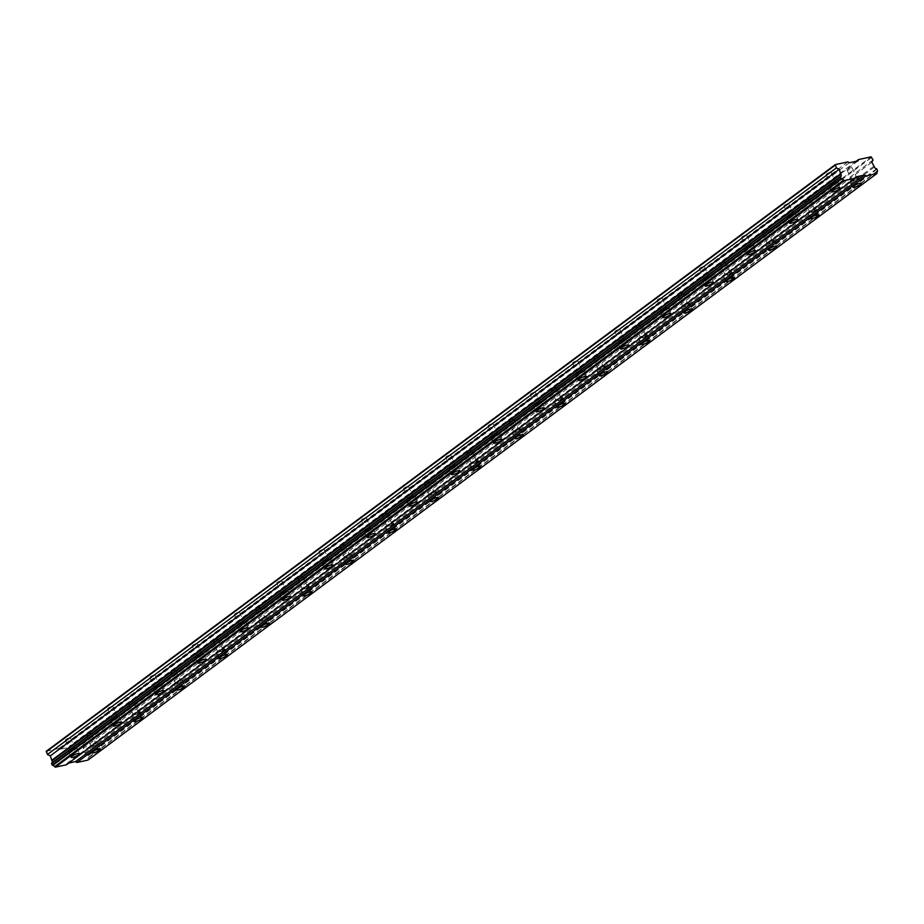 <?xml version="1.0" encoding="UTF-8"?>
<svg xmlns="http://www.w3.org/2000/svg" width="924" height="924" viewBox="0 0 924 924"><rect width="100%" height="100%" fill="white"/><g stroke="black" fill="none" stroke-linecap="round" stroke-linejoin="round"><path stroke-width="0.69" stroke-dasharray="4.62 3.46" d="M852.425 179.926A2.76 0.601 -24.2 0 1 855.116 178.563A2.76 0.601 -24.2 0 1 856.906 178.367A2.76 0.601 -24.2 0 1 856.363 179.071A2.76 0.601 -24.2 0 1 853.672 180.423A2.76 0.601 -24.2 0 1 851.882 180.619A2.76 0.601 -24.2 0 1 852.425 179.926M847.678 169.335A2.76 0.601 -24.2 0 1 850.357 167.983A2.76 0.601 -24.2 0 1 852.147 167.787A2.76 0.601 -24.2 0 1 851.605 168.48A2.76 0.601 -24.2 0 1 848.913 169.843A2.76 0.601 -24.2 0 1 847.123 170.039A2.76 0.601 -24.2 0 1 847.678 169.335M91.672 745.529A2.76 0.601 -24.2 0 1 94.364 744.166A2.76 0.601 -24.2 0 1 96.154 743.97A2.76 0.601 -24.2 0 1 95.611 744.675A2.76 0.601 -24.2 0 1 92.92 746.026A2.76 0.601 -24.2 0 1 91.13 746.222A2.76 0.601 -24.2 0 1 91.672 745.529M86.914 734.938A2.76 0.601 -24.2 0 1 89.605 733.587A2.76 0.601 -24.2 0 1 91.395 733.39A2.76 0.601 -24.2 0 1 90.852 734.083A2.76 0.601 -24.2 0 1 88.161 735.446A2.76 0.601 -24.2 0 1 86.371 735.643A2.76 0.601 -24.2 0 1 86.914 734.938M133.934 714.102A2.76 0.601 -24.2 0 1 136.625 712.75A2.76 0.601 -24.2 0 1 138.415 712.543A2.76 0.601 -24.2 0 1 137.872 713.247A2.76 0.601 -24.2 0 1 135.181 714.61A2.76 0.601 -24.2 0 1 133.391 714.806A2.76 0.601 -24.2 0 1 133.934 714.102M129.187 703.522A2.76 0.601 -24.2 0 1 131.878 702.159A2.76 0.601 -24.2 0 1 133.668 701.963A2.76 0.601 -24.2 0 1 133.114 702.667A2.76 0.601 -24.2 0 1 130.423 704.019A2.76 0.601 -24.2 0 1 128.632 704.227A2.76 0.601 -24.2 0 1 129.187 703.522M176.207 682.686A2.76 0.601 -24.2 0 1 178.898 681.323A2.76 0.601 -24.2 0 1 180.688 681.127A2.76 0.601 -24.2 0 1 180.134 681.831A2.76 0.601 -24.2 0 1 177.443 683.183A2.76 0.601 -24.2 0 1 175.652 683.379A2.76 0.601 -24.2 0 1 176.207 682.686M171.448 672.095A2.76 0.601 -24.2 0 1 174.139 670.743A2.76 0.601 -24.2 0 1 175.93 670.547A2.76 0.601 -24.2 0 1 175.375 671.24A2.76 0.601 -24.2 0 1 172.684 672.603A2.76 0.601 -24.2 0 1 170.894 672.799A2.76 0.601 -24.2 0 1 171.448 672.095M218.468 651.258A2.76 0.601 -24.2 0 1 221.159 649.895A2.76 0.601 -24.2 0 1 222.95 649.699A2.76 0.601 -24.2 0 1 222.395 650.404A2.76 0.601 -24.2 0 1 219.704 651.755A2.76 0.601 -24.2 0 1 217.914 651.963A2.76 0.601 -24.2 0 1 218.468 651.258M213.71 640.679A2.76 0.601 -24.2 0 1 216.401 639.316A2.76 0.601 -24.2 0 1 218.191 639.119A2.76 0.601 -24.2 0 1 217.648 639.824A2.76 0.601 -24.2 0 1 214.957 641.175A2.76 0.601 -24.2 0 1 213.167 641.383A2.76 0.601 -24.2 0 1 213.71 640.679M260.73 619.831A2.76 0.601 -24.2 0 1 263.421 618.479A2.76 0.601 -24.2 0 1 265.211 618.283A2.76 0.601 -24.2 0 1 264.668 618.976A2.76 0.601 -24.2 0 1 261.977 620.339A2.76 0.601 -24.2 0 1 260.187 620.535A2.76 0.601 -24.2 0 1 260.73 619.831M255.971 609.251A2.76 0.601 -24.2 0 1 258.662 607.9A2.76 0.601 -24.2 0 1 260.452 607.692A2.76 0.601 -24.2 0 1 259.91 608.396A2.76 0.601 -24.2 0 1 257.219 609.759A2.76 0.601 -24.2 0 1 255.428 609.956A2.76 0.601 -24.2 0 1 255.971 609.251M302.991 588.415A2.76 0.601 -24.2 0 1 305.682 587.052A2.76 0.601 -24.2 0 1 307.473 586.856A2.76 0.601 -24.2 0 1 306.93 587.56A2.76 0.601 -24.2 0 1 304.239 588.911A2.76 0.601 -24.2 0 1 302.448 589.119A2.76 0.601 -24.2 0 1 302.991 588.415M298.244 577.835A2.76 0.601 -24.2 0 1 300.935 576.472A2.76 0.601 -24.2 0 1 302.714 576.276A2.76 0.601 -24.2 0 1 302.171 576.98A2.76 0.601 -24.2 0 1 299.48 578.332A2.76 0.601 -24.2 0 1 297.69 578.528A2.76 0.601 -24.2 0 1 298.244 577.835M345.264 556.987A2.76 0.601 -24.2 0 1 347.944 555.636A2.76 0.601 -24.2 0 1 349.734 555.428A2.76 0.601 -24.2 0 1 349.191 556.133A2.76 0.601 -24.2 0 1 346.5 557.495A2.76 0.601 -24.2 0 1 344.71 557.692A2.76 0.601 -24.2 0 1 345.264 556.987M340.506 546.407A2.76 0.601 -24.2 0 1 343.197 545.056A2.76 0.601 -24.2 0 1 344.987 544.848A2.76 0.601 -24.2 0 1 344.433 545.553A2.76 0.601 -24.2 0 1 341.741 546.916A2.76 0.601 -24.2 0 1 339.951 547.112A2.76 0.601 -24.2 0 1 340.506 546.407M387.526 525.571A2.76 0.601 -24.2 0 1 390.217 524.208A2.76 0.601 -24.2 0 1 392.007 524.012A2.76 0.601 -24.2 0 1 391.453 524.716A2.76 0.601 -24.2 0 1 388.761 526.068A2.76 0.601 -24.2 0 1 386.971 526.276A2.76 0.601 -24.2 0 1 387.526 525.571M382.767 514.991A2.76 0.601 -24.2 0 1 385.458 513.629A2.76 0.601 -24.2 0 1 387.248 513.432A2.76 0.601 -24.2 0 1 386.706 514.137A2.76 0.601 -24.2 0 1 384.014 515.488A2.76 0.601 -24.2 0 1 382.224 515.684A2.76 0.601 -24.2 0 1 382.767 514.991M429.787 494.144A2.76 0.601 -24.2 0 1 432.478 492.792A2.76 0.601 -24.2 0 1 434.268 492.584A2.76 0.601 -24.2 0 1 433.726 493.289A2.76 0.601 -24.2 0 1 431.034 494.652A2.76 0.601 -24.2 0 1 429.244 494.848A2.76 0.601 -24.2 0 1 429.787 494.144M425.028 483.564A2.76 0.601 -24.2 0 1 427.72 482.213A2.76 0.601 -24.2 0 1 429.51 482.005A2.76 0.601 -24.2 0 1 428.967 482.709A2.76 0.601 -24.2 0 1 426.276 484.061A2.76 0.601 -24.2 0 1 424.486 484.268A2.76 0.601 -24.2 0 1 425.028 483.564M472.048 462.728A2.76 0.601 -24.2 0 1 474.74 461.365A2.76 0.601 -24.2 0 1 476.53 461.168A2.76 0.601 -24.2 0 1 475.987 461.873A2.76 0.601 -24.2 0 1 473.296 463.224A2.76 0.601 -24.2 0 1 471.506 463.421A2.76 0.601 -24.2 0 1 472.048 462.728M467.29 452.136A2.76 0.601 -24.2 0 1 469.981 450.785A2.76 0.601 -24.2 0 1 471.771 450.589A2.76 0.601 -24.2 0 1 471.228 451.282A2.76 0.601 -24.2 0 1 468.537 452.644A2.76 0.601 -24.2 0 1 466.747 452.841A2.76 0.601 -24.2 0 1 467.29 452.136M514.31 431.3A2.76 0.601 -24.2 0 1 517.001 429.949A2.76 0.601 -24.2 0 1 518.791 429.741A2.76 0.601 -24.2 0 1 518.249 430.445A2.76 0.601 -24.2 0 1 515.557 431.808A2.76 0.601 -24.2 0 1 513.767 432.005A2.76 0.601 -24.2 0 1 514.31 431.3M509.563 420.72A2.76 0.601 -24.2 0 1 512.254 419.357A2.76 0.601 -24.2 0 1 514.044 419.161A2.76 0.601 -24.2 0 1 513.49 419.866A2.76 0.601 -24.2 0 1 510.799 421.217A2.76 0.601 -24.2 0 1 509.009 421.425A2.76 0.601 -24.2 0 1 509.563 420.72M556.583 399.884A2.76 0.601 -24.2 0 1 559.274 398.521A2.76 0.601 -24.2 0 1 561.064 398.325A2.76 0.601 -24.2 0 1 560.51 399.029A2.76 0.601 -24.2 0 1 557.819 400.381A2.76 0.601 -24.2 0 1 556.029 400.577A2.76 0.601 -24.2 0 1 556.583 399.884M551.824 389.293A2.76 0.601 -24.2 0 1 554.516 387.941A2.76 0.601 -24.2 0 1 556.306 387.745A2.76 0.601 -24.2 0 1 555.751 388.438A2.76 0.601 -24.2 0 1 553.06 389.801A2.76 0.601 -24.2 0 1 551.282 389.997A2.76 0.601 -24.2 0 1 551.824 389.293M598.844 368.457A2.76 0.601 -24.2 0 1 601.536 367.094A2.76 0.601 -24.2 0 1 603.326 366.897A2.76 0.601 -24.2 0 1 602.771 367.602A2.76 0.601 -24.2 0 1 600.08 368.953A2.76 0.601 -24.2 0 1 598.302 369.161A2.76 0.601 -24.2 0 1 598.844 368.457M594.086 357.877A2.76 0.601 -24.2 0 1 596.777 356.514A2.76 0.601 -24.2 0 1 598.567 356.317A2.76 0.601 -24.2 0 1 598.024 357.022A2.76 0.601 -24.2 0 1 595.333 358.373A2.76 0.601 -24.2 0 1 593.543 358.581A2.76 0.601 -24.2 0 1 594.086 357.877M641.106 337.029A2.76 0.601 -24.2 0 1 643.797 335.678A2.76 0.601 -24.2 0 1 645.587 335.481A2.76 0.601 -24.2 0 1 645.044 336.174A2.76 0.601 -24.2 0 1 642.353 337.537A2.76 0.601 -24.2 0 1 640.563 337.734A2.76 0.601 -24.2 0 1 641.106 337.029M636.347 326.449A2.76 0.601 -24.2 0 1 639.038 325.098A2.76 0.601 -24.2 0 1 640.829 324.89A2.76 0.601 -24.2 0 1 640.286 325.594A2.76 0.601 -24.2 0 1 637.595 326.957A2.76 0.601 -24.2 0 1 635.804 327.154A2.76 0.601 -24.2 0 1 636.347 326.449M683.367 305.613A2.76 0.601 -24.2 0 1 686.058 304.25A2.76 0.601 -24.2 0 1 687.849 304.054A2.76 0.601 -24.2 0 1 687.306 304.758A2.76 0.601 -24.2 0 1 684.615 306.11A2.76 0.601 -24.2 0 1 682.824 306.318A2.76 0.601 -24.2 0 1 683.367 305.613M678.62 295.033A2.76 0.601 -24.2 0 1 681.311 293.67A2.76 0.601 -24.2 0 1 683.102 293.474A2.76 0.601 -24.2 0 1 682.547 294.178A2.76 0.601 -24.2 0 1 679.856 295.53A2.76 0.601 -24.2 0 1 678.066 295.726A2.76 0.601 -24.2 0 1 678.62 295.033M725.64 274.185A2.76 0.601 -24.2 0 1 728.331 272.834A2.76 0.601 -24.2 0 1 730.11 272.626A2.76 0.601 -24.2 0 1 729.567 273.331A2.76 0.601 -24.2 0 1 726.876 274.694A2.76 0.601 -24.2 0 1 725.086 274.89A2.76 0.601 -24.2 0 1 725.64 274.185M720.882 263.606A2.76 0.601 -24.2 0 1 723.573 262.254A2.76 0.601 -24.2 0 1 725.363 262.046A2.76 0.601 -24.2 0 1 724.809 262.751A2.76 0.601 -24.2 0 1 722.118 264.114A2.76 0.601 -24.2 0 1 720.327 264.31A2.76 0.601 -24.2 0 1 720.882 263.606M767.902 242.769A2.76 0.601 -24.2 0 1 770.593 241.407A2.76 0.601 -24.2 0 1 772.383 241.21A2.76 0.601 -24.2 0 1 771.829 241.915A2.76 0.601 -24.2 0 1 769.138 243.266A2.76 0.601 -24.2 0 1 767.347 243.474A2.76 0.601 -24.2 0 1 767.902 242.769M763.143 232.19A2.76 0.601 -24.2 0 1 765.834 230.827A2.76 0.601 -24.2 0 1 767.625 230.63A2.76 0.601 -24.2 0 1 767.082 231.335A2.76 0.601 -24.2 0 1 764.391 232.686A2.76 0.601 -24.2 0 1 762.6 232.883A2.76 0.601 -24.2 0 1 763.143 232.19M810.163 211.342A2.76 0.601 -24.2 0 1 812.854 209.991A2.76 0.601 -24.2 0 1 814.645 209.783A2.76 0.601 -24.2 0 1 814.102 210.487A2.76 0.601 -24.2 0 1 811.411 211.85A2.76 0.601 -24.2 0 1 809.62 212.046A2.76 0.601 -24.2 0 1 810.163 211.342M805.405 200.762A2.76 0.601 -24.2 0 1 808.096 199.411A2.76 0.601 -24.2 0 1 809.886 199.203A2.76 0.601 -24.2 0 1 809.343 199.907A2.76 0.601 -24.2 0 1 806.652 201.259A2.76 0.601 -24.2 0 1 804.862 201.467A2.76 0.601 -24.2 0 1 805.405 200.762M836.694 183.345A4.597 0.993 155.8 0 0 837.606 182.167A4.597 0.993 155.8 0 0 834.626 182.502A4.597 0.993 155.8 0 0 830.145 184.765A4.597 0.993 155.8 0 0 829.232 185.932A4.597 0.993 155.8 0 0 832.212 185.597A4.597 0.993 155.8 0 0 836.694 183.345M75.941 748.948A4.597 0.993 155.8 0 0 76.854 747.77A4.597 0.993 155.8 0 0 73.874 748.105A4.597 0.993 155.8 0 0 69.392 750.369A4.597 0.993 155.8 0 0 68.48 751.535A4.597 0.993 155.8 0 0 71.46 751.2A4.597 0.993 155.8 0 0 75.941 748.948M118.203 717.521A4.597 0.993 155.8 0 0 119.115 716.354A4.597 0.993 155.8 0 0 116.135 716.689A4.597 0.993 155.8 0 0 111.654 718.941A4.597 0.993 155.8 0 0 110.741 720.119A4.597 0.993 155.8 0 0 113.721 719.784A4.597 0.993 155.8 0 0 118.203 717.521M160.476 686.093A4.597 0.993 155.8 0 0 161.388 684.927A4.597 0.993 155.8 0 0 158.397 685.261A4.597 0.993 155.8 0 0 153.915 687.525A4.597 0.993 155.8 0 0 153.003 688.692A4.597 0.993 155.8 0 0 155.983 688.357A4.597 0.993 155.8 0 0 160.476 686.093M202.737 654.677A4.597 0.993 155.8 0 0 203.65 653.511A4.597 0.993 155.8 0 0 200.658 653.834A4.597 0.993 155.8 0 0 196.177 656.098A4.597 0.993 155.8 0 0 195.264 657.276A4.597 0.993 155.8 0 0 198.244 656.941A4.597 0.993 155.8 0 0 202.737 654.677M244.999 623.25A4.597 0.993 155.8 0 0 245.911 622.083A4.597 0.993 155.8 0 0 242.931 622.418A4.597 0.993 155.8 0 0 238.438 624.682A4.597 0.993 155.8 0 0 237.526 625.848A4.597 0.993 155.8 0 0 240.517 625.513A4.597 0.993 155.8 0 0 244.999 623.25M287.26 591.834A4.597 0.993 155.8 0 0 288.173 590.655A4.597 0.993 155.8 0 0 285.193 590.99A4.597 0.993 155.8 0 0 280.711 593.254A4.597 0.993 155.8 0 0 279.799 594.421A4.597 0.993 155.8 0 0 282.779 594.097A4.597 0.993 155.8 0 0 287.26 591.834M329.522 560.406A4.597 0.993 155.8 0 0 330.434 559.239A4.597 0.993 155.8 0 0 327.454 559.574A4.597 0.993 155.8 0 0 322.973 561.838A4.597 0.993 155.8 0 0 322.06 563.005A4.597 0.993 155.8 0 0 325.04 562.67A4.597 0.993 155.8 0 0 329.522 560.406M371.794 528.99A4.597 0.993 155.8 0 0 372.707 527.812A4.597 0.993 155.8 0 0 369.716 528.147A4.597 0.993 155.8 0 0 365.234 530.411A4.597 0.993 155.8 0 0 364.322 531.577A4.597 0.993 155.8 0 0 367.302 531.242A4.597 0.993 155.8 0 0 371.794 528.99M414.056 497.562A4.597 0.993 155.8 0 0 414.968 496.396A4.597 0.993 155.8 0 0 411.988 496.731A4.597 0.993 155.8 0 0 407.496 498.983A4.597 0.993 155.8 0 0 406.583 500.161A4.597 0.993 155.8 0 0 409.575 499.826A4.597 0.993 155.8 0 0 414.056 497.562M456.317 466.146A4.597 0.993 155.8 0 0 457.23 464.968A4.597 0.993 155.8 0 0 454.25 465.303A4.597 0.993 155.8 0 0 449.769 467.567A4.597 0.993 155.8 0 0 448.856 468.734A4.597 0.993 155.8 0 0 451.836 468.399A4.597 0.993 155.8 0 0 456.317 466.146M498.579 434.719A4.597 0.993 155.8 0 0 499.491 433.552A4.597 0.993 155.8 0 0 496.511 433.887A4.597 0.993 155.8 0 0 492.03 436.14A4.597 0.993 155.8 0 0 491.118 437.318A4.597 0.993 155.8 0 0 494.097 436.983A4.597 0.993 155.8 0 0 498.579 434.719M540.852 403.291A4.597 0.993 155.8 0 0 541.764 402.125A4.597 0.993 155.8 0 0 538.773 402.46A4.597 0.993 155.8 0 0 534.291 404.724A4.597 0.993 155.8 0 0 533.379 405.89A4.597 0.993 155.8 0 0 536.359 405.555A4.597 0.993 155.8 0 0 540.852 403.291M583.113 371.875A4.597 0.993 155.8 0 0 584.026 370.709A4.597 0.993 155.8 0 0 581.046 371.032A4.597 0.993 155.8 0 0 576.553 373.296A4.597 0.993 155.8 0 0 575.64 374.474A4.597 0.993 155.8 0 0 578.632 374.139A4.597 0.993 155.8 0 0 583.113 371.875M625.375 340.448A4.597 0.993 155.8 0 0 626.287 339.281A4.597 0.993 155.8 0 0 623.307 339.616A4.597 0.993 155.8 0 0 618.826 341.88A4.597 0.993 155.8 0 0 617.913 343.047A4.597 0.993 155.8 0 0 620.893 342.712A4.597 0.993 155.8 0 0 625.375 340.448M667.636 309.032A4.597 0.993 155.8 0 0 668.549 307.854A4.597 0.993 155.8 0 0 665.569 308.189A4.597 0.993 155.8 0 0 661.087 310.452A4.597 0.993 155.8 0 0 660.175 311.619A4.597 0.993 155.8 0 0 663.155 311.296A4.597 0.993 155.8 0 0 667.636 309.032M709.898 277.604A4.597 0.993 155.8 0 0 710.81 276.438A4.597 0.993 155.8 0 0 707.83 276.773A4.597 0.993 155.8 0 0 703.349 279.036A4.597 0.993 155.8 0 0 702.436 280.203A4.597 0.993 155.8 0 0 705.416 279.868A4.597 0.993 155.8 0 0 709.898 277.604M752.171 246.188A4.597 0.993 155.8 0 0 753.083 245.01A4.597 0.993 155.8 0 0 750.092 245.345A4.597 0.993 155.8 0 0 745.61 247.609A4.597 0.993 155.8 0 0 744.698 248.775A4.597 0.993 155.8 0 0 747.678 248.44A4.597 0.993 155.8 0 0 752.171 246.188M794.432 214.761A4.597 0.993 155.8 0 0 795.345 213.594A4.597 0.993 155.8 0 0 792.365 213.929A4.597 0.993 155.8 0 0 787.872 216.181A4.597 0.993 155.8 0 0 786.959 217.359A4.597 0.993 155.8 0 0 789.951 217.025A4.597 0.993 155.8 0 0 794.432 214.761M857.668 178.782A4.597 0.993 155.8 0 0 858.581 177.616A4.597 0.993 155.8 0 0 855.601 177.951A4.597 0.993 155.8 0 0 851.12 180.203A4.597 0.993 155.8 0 0 850.207 181.381A4.597 0.993 155.8 0 0 853.187 181.046A4.597 0.993 155.8 0 0 857.668 178.782M96.916 744.386A4.597 0.993 155.8 0 0 97.829 743.219A4.597 0.993 155.8 0 0 94.849 743.554A4.597 0.993 155.8 0 0 90.367 745.807A4.597 0.993 155.8 0 0 89.455 746.985A4.597 0.993 155.8 0 0 92.435 746.65A4.597 0.993 155.8 0 0 96.916 744.386M139.178 712.958A4.597 0.993 155.8 0 0 140.09 711.792A4.597 0.993 155.8 0 0 137.11 712.127A4.597 0.993 155.8 0 0 132.629 714.391A4.597 0.993 155.8 0 0 131.716 715.557A4.597 0.993 155.8 0 0 134.696 715.222A4.597 0.993 155.8 0 0 139.178 712.958M181.451 681.542A4.597 0.993 155.8 0 0 182.363 680.364A4.597 0.993 155.8 0 0 179.372 680.699A4.597 0.993 155.8 0 0 174.89 682.963A4.597 0.993 155.8 0 0 173.978 684.141A4.597 0.993 155.8 0 0 176.958 683.806A4.597 0.993 155.8 0 0 181.451 681.542M223.712 650.115A4.597 0.993 155.8 0 0 224.624 648.948A4.597 0.993 155.8 0 0 221.645 649.283A4.597 0.993 155.8 0 0 217.152 651.547A4.597 0.993 155.8 0 0 216.239 652.714A4.597 0.993 155.8 0 0 219.231 652.379A4.597 0.993 155.8 0 0 223.712 650.115M265.973 618.699A4.597 0.993 155.8 0 0 266.886 617.521A4.597 0.993 155.8 0 0 263.906 617.856A4.597 0.993 155.8 0 0 259.425 620.12A4.597 0.993 155.8 0 0 258.512 621.286A4.597 0.993 155.8 0 0 261.492 620.963A4.597 0.993 155.8 0 0 265.973 618.699M308.235 587.271A4.597 0.993 155.8 0 0 309.147 586.105A4.597 0.993 155.8 0 0 306.167 586.44A4.597 0.993 155.8 0 0 301.686 588.703A4.597 0.993 155.8 0 0 300.774 589.87A4.597 0.993 155.8 0 0 303.753 589.535A4.597 0.993 155.8 0 0 308.235 587.271M350.508 555.855A4.597 0.993 155.8 0 0 351.42 554.677A4.597 0.993 155.8 0 0 348.429 555.012A4.597 0.993 155.8 0 0 343.947 557.276A4.597 0.993 155.8 0 0 343.035 558.442A4.597 0.993 155.8 0 0 346.015 558.108A4.597 0.993 155.8 0 0 350.508 555.855M392.769 524.428A4.597 0.993 155.8 0 0 393.682 523.261A4.597 0.993 155.8 0 0 390.702 523.596A4.597 0.993 155.8 0 0 386.209 525.848A4.597 0.993 155.8 0 0 385.296 527.027A4.597 0.993 155.8 0 0 388.288 526.692A4.597 0.993 155.8 0 0 392.769 524.428M435.031 493.012A4.597 0.993 155.8 0 0 435.943 491.834A4.597 0.993 155.8 0 0 432.963 492.169A4.597 0.993 155.8 0 0 428.47 494.432A4.597 0.993 155.8 0 0 427.558 495.599A4.597 0.993 155.8 0 0 430.549 495.264A4.597 0.993 155.8 0 0 435.031 493.012M477.292 461.584A4.597 0.993 155.8 0 0 478.205 460.418A4.597 0.993 155.8 0 0 475.225 460.753A4.597 0.993 155.8 0 0 470.743 463.005A4.597 0.993 155.8 0 0 469.831 464.183A4.597 0.993 155.8 0 0 472.811 463.848A4.597 0.993 155.8 0 0 477.292 461.584M519.554 430.157A4.597 0.993 155.8 0 0 520.466 428.99A4.597 0.993 155.8 0 0 517.486 429.325A4.597 0.993 155.8 0 0 513.005 431.589A4.597 0.993 155.8 0 0 512.092 432.755A4.597 0.993 155.8 0 0 515.072 432.42A4.597 0.993 155.8 0 0 519.554 430.157M561.827 398.741A4.597 0.993 155.8 0 0 562.739 397.574A4.597 0.993 155.8 0 0 559.748 397.898A4.597 0.993 155.8 0 0 555.266 400.161A4.597 0.993 155.8 0 0 554.354 401.339A4.597 0.993 155.8 0 0 557.334 401.004A4.597 0.993 155.8 0 0 561.827 398.741M604.088 367.313A4.597 0.993 155.8 0 0 605.001 366.147A4.597 0.993 155.8 0 0 602.021 366.482A4.597 0.993 155.8 0 0 597.528 368.745A4.597 0.993 155.8 0 0 596.615 369.912A4.597 0.993 155.8 0 0 599.607 369.577A4.597 0.993 155.8 0 0 604.088 367.313M646.35 335.897A4.597 0.993 155.8 0 0 647.262 334.719A4.597 0.993 155.8 0 0 644.282 335.054A4.597 0.993 155.8 0 0 639.801 337.318A4.597 0.993 155.8 0 0 638.888 338.484A4.597 0.993 155.8 0 0 641.868 338.161A4.597 0.993 155.8 0 0 646.35 335.897M688.611 304.47A4.597 0.993 155.8 0 0 689.523 303.303A4.597 0.993 155.8 0 0 686.544 303.638A4.597 0.993 155.8 0 0 682.062 305.902A4.597 0.993 155.8 0 0 681.15 307.068A4.597 0.993 155.8 0 0 684.13 306.733A4.597 0.993 155.8 0 0 688.611 304.47M730.884 273.054A4.597 0.993 155.8 0 0 731.796 271.875A4.597 0.993 155.8 0 0 728.805 272.21A4.597 0.993 155.8 0 0 724.324 274.474A4.597 0.993 155.8 0 0 723.411 275.641A4.597 0.993 155.8 0 0 726.391 275.306A4.597 0.993 155.8 0 0 730.884 273.054M773.145 241.626A4.597 0.993 155.8 0 0 774.058 240.459A4.597 0.993 155.8 0 0 771.078 240.794A4.597 0.993 155.8 0 0 766.585 243.047A4.597 0.993 155.8 0 0 765.673 244.225A4.597 0.993 155.8 0 0 768.664 243.89A4.597 0.993 155.8 0 0 773.145 241.626M815.407 210.21A4.597 0.993 155.8 0 0 816.319 209.032A4.597 0.993 155.8 0 0 813.339 209.367A4.597 0.993 155.8 0 0 808.858 211.631A4.597 0.993 155.8 0 0 807.946 212.797A4.597 0.993 155.8 0 0 810.926 212.462A4.597 0.993 155.8 0 0 815.407 210.21M831.45 184.477A2.76 0.601 -24.2 0 1 834.141 183.125A2.76 0.601 -24.2 0 1 835.931 182.917A2.76 0.601 -24.2 0 1 835.388 183.622A2.76 0.601 -24.2 0 1 832.697 184.985A2.76 0.601 -24.2 0 1 830.907 185.181A2.76 0.601 -24.2 0 1 831.45 184.477M826.691 173.897A2.76 0.601 -24.2 0 1 829.382 172.545A2.76 0.601 -24.2 0 1 831.173 172.338A2.76 0.601 -24.2 0 1 830.63 173.042A2.76 0.601 -24.2 0 1 827.939 174.393A2.76 0.601 -24.2 0 1 826.148 174.601A2.76 0.601 -24.2 0 1 826.691 173.897M70.698 750.08A2.76 0.601 -24.2 0 1 73.389 748.729A2.76 0.601 -24.2 0 1 75.179 748.521A2.76 0.601 -24.2 0 1 74.636 749.225A2.76 0.601 -24.2 0 1 71.945 750.588A2.76 0.601 -24.2 0 1 70.155 750.785A2.76 0.601 -24.2 0 1 70.698 750.08M65.939 739.5A2.76 0.601 -24.2 0 1 68.63 738.149A2.76 0.601 -24.2 0 1 70.42 737.941A2.76 0.601 -24.2 0 1 69.877 738.646A2.76 0.601 -24.2 0 1 67.186 739.997A2.76 0.601 -24.2 0 1 65.396 740.205A2.76 0.601 -24.2 0 1 65.939 739.5M112.959 718.664A2.76 0.601 -24.2 0 1 115.65 717.301A2.76 0.601 -24.2 0 1 117.44 717.105A2.76 0.601 -24.2 0 1 116.898 717.809A2.76 0.601 -24.2 0 1 114.206 719.161A2.76 0.601 -24.2 0 1 112.416 719.357A2.76 0.601 -24.2 0 1 112.959 718.664M108.212 708.073A2.76 0.601 -24.2 0 1 110.892 706.721A2.76 0.601 -24.2 0 1 112.682 706.525A2.76 0.601 -24.2 0 1 112.139 707.218A2.76 0.601 -24.2 0 1 109.448 708.581A2.76 0.601 -24.2 0 1 107.658 708.777A2.76 0.601 -24.2 0 1 108.212 708.073M155.232 687.237A2.76 0.601 -24.2 0 1 157.912 685.885A2.76 0.601 -24.2 0 1 159.702 685.677A2.76 0.601 -24.2 0 1 159.159 686.382A2.76 0.601 -24.2 0 1 156.468 687.745A2.76 0.601 -24.2 0 1 154.678 687.941A2.76 0.601 -24.2 0 1 155.232 687.237M150.473 676.657A2.76 0.601 -24.2 0 1 153.165 675.294A2.76 0.601 -24.2 0 1 154.955 675.097A2.76 0.601 -24.2 0 1 154.4 675.802A2.76 0.601 -24.2 0 1 151.709 677.153A2.76 0.601 -24.2 0 1 149.919 677.361A2.76 0.601 -24.2 0 1 150.473 676.657M197.493 655.821A2.76 0.601 -24.2 0 1 200.185 654.458A2.76 0.601 -24.2 0 1 201.975 654.261A2.76 0.601 -24.2 0 1 201.42 654.966A2.76 0.601 -24.2 0 1 198.729 656.317A2.76 0.601 -24.2 0 1 196.939 656.514A2.76 0.601 -24.2 0 1 197.493 655.821M192.735 645.229A2.76 0.601 -24.2 0 1 195.426 643.878A2.76 0.601 -24.2 0 1 197.216 643.681A2.76 0.601 -24.2 0 1 196.673 644.375A2.76 0.601 -24.2 0 1 193.982 645.737A2.76 0.601 -24.2 0 1 192.192 645.934A2.76 0.601 -24.2 0 1 192.735 645.229M239.755 624.393A2.76 0.601 -24.2 0 1 242.446 623.042A2.76 0.601 -24.2 0 1 244.236 622.834A2.76 0.601 -24.2 0 1 243.682 623.538A2.76 0.601 -24.2 0 1 241.002 624.89A2.76 0.601 -24.2 0 1 239.212 625.098A2.76 0.601 -24.2 0 1 239.755 624.393M234.996 613.813A2.76 0.601 -24.2 0 1 237.687 612.45A2.76 0.601 -24.2 0 1 239.478 612.254A2.76 0.601 -24.2 0 1 238.935 612.959A2.76 0.601 -24.2 0 1 236.244 614.31A2.76 0.601 -24.2 0 1 234.453 614.518A2.76 0.601 -24.2 0 1 234.996 613.813M282.016 592.965A2.76 0.601 -24.2 0 1 284.707 591.614A2.76 0.601 -24.2 0 1 286.498 591.418A2.76 0.601 -24.2 0 1 285.955 592.111A2.76 0.601 -24.2 0 1 283.264 593.474A2.76 0.601 -24.2 0 1 281.474 593.67A2.76 0.601 -24.2 0 1 282.016 592.965M277.258 582.386A2.76 0.601 -24.2 0 1 279.949 581.034A2.76 0.601 -24.2 0 1 281.739 580.826A2.76 0.601 -24.2 0 1 281.196 581.531A2.76 0.601 -24.2 0 1 278.505 582.894A2.76 0.601 -24.2 0 1 276.715 583.09A2.76 0.601 -24.2 0 1 277.258 582.386M324.278 561.549A2.76 0.601 -24.2 0 1 326.969 560.187A2.76 0.601 -24.2 0 1 328.759 559.99A2.76 0.601 -24.2 0 1 328.216 560.695A2.76 0.601 -24.2 0 1 325.525 562.046A2.76 0.601 -24.2 0 1 323.735 562.254A2.76 0.601 -24.2 0 1 324.278 561.549M319.531 550.97A2.76 0.601 -24.2 0 1 322.222 549.607A2.76 0.601 -24.2 0 1 324.012 549.41A2.76 0.601 -24.2 0 1 323.458 550.115A2.76 0.601 -24.2 0 1 320.767 551.466A2.76 0.601 -24.2 0 1 318.976 551.663A2.76 0.601 -24.2 0 1 319.531 550.97M366.551 530.122A2.76 0.601 -24.2 0 1 369.242 528.771A2.76 0.601 -24.2 0 1 371.032 528.563A2.76 0.601 -24.2 0 1 370.478 529.267A2.76 0.601 -24.2 0 1 367.787 530.63A2.76 0.601 -24.2 0 1 365.996 530.826A2.76 0.601 -24.2 0 1 366.551 530.122M361.792 519.542A2.76 0.601 -24.2 0 1 364.483 518.191A2.76 0.601 -24.2 0 1 366.274 517.983A2.76 0.601 -24.2 0 1 365.719 518.687A2.76 0.601 -24.2 0 1 363.028 520.05A2.76 0.601 -24.2 0 1 361.249 520.247A2.76 0.601 -24.2 0 1 361.792 519.542M408.812 498.706A2.76 0.601 -24.2 0 1 411.503 497.343A2.76 0.601 -24.2 0 1 413.294 497.147A2.76 0.601 -24.2 0 1 412.739 497.851A2.76 0.601 -24.2 0 1 410.048 499.203A2.76 0.601 -24.2 0 1 408.258 499.41A2.76 0.601 -24.2 0 1 408.812 498.706M404.054 488.126A2.76 0.601 -24.2 0 1 406.745 486.763A2.76 0.601 -24.2 0 1 408.535 486.567A2.76 0.601 -24.2 0 1 407.992 487.271A2.76 0.601 -24.2 0 1 405.301 488.623A2.76 0.601 -24.2 0 1 403.511 488.819A2.76 0.601 -24.2 0 1 404.054 488.126M451.074 467.278A2.76 0.601 -24.2 0 1 453.765 465.927A2.76 0.601 -24.2 0 1 455.555 465.719A2.76 0.601 -24.2 0 1 455.012 466.424A2.76 0.601 -24.2 0 1 452.321 467.787A2.76 0.601 -24.2 0 1 450.531 467.983A2.76 0.601 -24.2 0 1 451.074 467.278M446.315 456.699A2.76 0.601 -24.2 0 1 449.006 455.347A2.76 0.601 -24.2 0 1 450.797 455.139A2.76 0.601 -24.2 0 1 450.254 455.844A2.76 0.601 -24.2 0 1 447.562 457.195A2.76 0.601 -24.2 0 1 445.772 457.403A2.76 0.601 -24.2 0 1 446.315 456.699M493.335 435.862A2.76 0.601 -24.2 0 1 496.026 434.499A2.76 0.601 -24.2 0 1 497.817 434.303A2.76 0.601 -24.2 0 1 497.274 435.008A2.76 0.601 -24.2 0 1 494.583 436.359A2.76 0.601 -24.2 0 1 492.792 436.555A2.76 0.601 -24.2 0 1 493.335 435.862M488.588 425.271A2.76 0.601 -24.2 0 1 491.279 423.92A2.76 0.601 -24.2 0 1 493.058 423.723A2.76 0.601 -24.2 0 1 492.515 424.416A2.76 0.601 -24.2 0 1 489.824 425.779A2.76 0.601 -24.2 0 1 488.034 425.976A2.76 0.601 -24.2 0 1 488.588 425.271M535.608 404.435A2.76 0.601 -24.2 0 1 538.299 403.083A2.76 0.601 -24.2 0 1 540.078 402.876A2.76 0.601 -24.2 0 1 539.535 403.58A2.76 0.601 -24.2 0 1 536.844 404.943A2.76 0.601 -24.2 0 1 535.054 405.139A2.76 0.601 -24.2 0 1 535.608 404.435M530.85 393.855A2.76 0.601 -24.2 0 1 533.541 392.492A2.76 0.601 -24.2 0 1 535.331 392.296A2.76 0.601 -24.2 0 1 534.777 393A2.76 0.601 -24.2 0 1 532.085 394.352A2.76 0.601 -24.2 0 1 530.295 394.56A2.76 0.601 -24.2 0 1 530.85 393.855M577.87 373.019A2.76 0.601 -24.2 0 1 580.561 371.656A2.76 0.601 -24.2 0 1 582.351 371.46A2.76 0.601 -24.2 0 1 581.797 372.164A2.76 0.601 -24.2 0 1 579.105 373.515A2.76 0.601 -24.2 0 1 577.315 373.712A2.76 0.601 -24.2 0 1 577.87 373.019M573.111 362.427A2.76 0.601 -24.2 0 1 575.802 361.076A2.76 0.601 -24.2 0 1 577.592 360.88A2.76 0.601 -24.2 0 1 577.05 361.573A2.76 0.601 -24.2 0 1 574.358 362.936A2.76 0.601 -24.2 0 1 572.568 363.132A2.76 0.601 -24.2 0 1 573.111 362.427M620.131 341.591A2.76 0.601 -24.2 0 1 622.822 340.24A2.76 0.601 -24.2 0 1 624.612 340.032A2.76 0.601 -24.2 0 1 624.07 340.737A2.76 0.601 -24.2 0 1 621.378 342.088A2.76 0.601 -24.2 0 1 619.588 342.296A2.76 0.601 -24.2 0 1 620.131 341.591M615.372 331.011A2.76 0.601 -24.2 0 1 618.064 329.649A2.76 0.601 -24.2 0 1 619.854 329.452A2.76 0.601 -24.2 0 1 619.311 330.157A2.76 0.601 -24.2 0 1 616.62 331.508A2.76 0.601 -24.2 0 1 614.83 331.716A2.76 0.601 -24.2 0 1 615.372 331.011M662.393 310.164A2.76 0.601 -24.2 0 1 665.084 308.812A2.76 0.601 -24.2 0 1 666.874 308.616A2.76 0.601 -24.2 0 1 666.331 309.309A2.76 0.601 -24.2 0 1 663.64 310.672A2.76 0.601 -24.2 0 1 661.85 310.868A2.76 0.601 -24.2 0 1 662.393 310.164M657.634 299.584A2.76 0.601 -24.2 0 1 660.325 298.233A2.76 0.601 -24.2 0 1 662.115 298.025A2.76 0.601 -24.2 0 1 661.572 298.729A2.76 0.601 -24.2 0 1 658.881 300.092A2.76 0.601 -24.2 0 1 657.091 300.288A2.76 0.601 -24.2 0 1 657.634 299.584M704.654 278.748A2.76 0.601 -24.2 0 1 707.345 277.385A2.76 0.601 -24.2 0 1 709.135 277.188A2.76 0.601 -24.2 0 1 708.592 277.893A2.76 0.601 -24.2 0 1 705.901 279.244A2.76 0.601 -24.2 0 1 704.111 279.452A2.76 0.601 -24.2 0 1 704.654 278.748M699.907 268.168A2.76 0.601 -24.2 0 1 702.598 266.805A2.76 0.601 -24.2 0 1 704.388 266.609A2.76 0.601 -24.2 0 1 703.834 267.313A2.76 0.601 -24.2 0 1 701.143 268.665A2.76 0.601 -24.2 0 1 699.352 268.872A2.76 0.601 -24.2 0 1 699.907 268.168M746.927 247.32A2.76 0.601 -24.2 0 1 749.618 245.969A2.76 0.601 -24.2 0 1 751.408 245.772A2.76 0.601 -24.2 0 1 750.854 246.465A2.76 0.601 -24.2 0 1 748.163 247.828A2.76 0.601 -24.2 0 1 746.373 248.025A2.76 0.601 -24.2 0 1 746.927 247.32M742.168 236.74A2.76 0.601 -24.2 0 1 744.86 235.389A2.76 0.601 -24.2 0 1 746.65 235.181A2.76 0.601 -24.2 0 1 746.095 235.886A2.76 0.601 -24.2 0 1 743.416 237.249A2.76 0.601 -24.2 0 1 741.625 237.445A2.76 0.601 -24.2 0 1 742.168 236.74M789.188 215.904A2.76 0.601 -24.2 0 1 791.88 214.541A2.76 0.601 -24.2 0 1 793.67 214.345A2.76 0.601 -24.2 0 1 793.115 215.049A2.76 0.601 -24.2 0 1 790.424 216.401A2.76 0.601 -24.2 0 1 788.646 216.609A2.76 0.601 -24.2 0 1 789.188 215.904M784.43 205.324A2.76 0.601 -24.2 0 1 787.121 203.961A2.76 0.601 -24.2 0 1 788.911 203.765A2.76 0.601 -24.2 0 1 788.368 204.47A2.76 0.601 -24.2 0 1 785.677 205.821A2.76 0.601 -24.2 0 1 783.887 206.017A2.76 0.601 -24.2 0 1 784.43 205.324M856.202 161.273L69.554 746.13L82.224 743.381L871.159 156.826M82.224 743.381L82.906 743.832L871.84 157.276M46.396 751.166L59.067 748.405L60.43 749.306L69.173 747.412L69.554 746.13M82.906 743.832L84.119 746.523L82.894 748.798L85.539 753.545A2.021 1.409 53.4 0 0 87.757 755.289L88.716 757.611A2.021 1.409 53.4 0 0 88.508 757.726A2.021 1.409 53.4 0 0 88.173 759.413L87.976 760.094M68.699 763.085L66.805 763.49L66.424 764.772M858.096 160.857L69.173 747.412M66.805 763.49L855.728 176.934M877.269 171.333L88.716 757.611M88.173 759.413L877.107 172.857M874.474 167.001L85.539 753.545M87.757 755.289L876.68 168.734M84.754 752.933L873.688 166.378M871.829 162.243L82.894 748.798M873.053 159.979L84.119 746.523M849.364 162.763L60.43 749.306M59.067 748.405L847.989 161.862M877.8 170.547L88.866 757.091M88.219 755.647L877.153 169.104M852.147 167.787L856.906 178.367M91.395 733.39L96.154 743.97M133.668 701.963L138.415 712.543M175.93 670.547L180.688 681.127M218.191 639.119L222.95 649.699M260.452 607.692L265.211 618.283M302.714 576.276L307.473 586.856M344.987 544.848L349.734 555.428M387.248 513.432L392.007 524.012M429.51 482.005L434.268 492.584M471.771 450.589L476.53 461.168M514.044 419.161L518.791 429.741M556.306 387.745L561.064 398.325M598.567 356.317L603.326 366.897M640.829 324.89L645.587 335.481M683.102 293.474L687.849 304.054M725.363 262.046L730.11 272.626M767.625 230.63L772.383 241.21M809.886 199.203L814.645 209.783M840.805 176.449L51.871 762.993M837.606 182.167L840.205 187.953M76.854 747.77L79.452 753.557M119.115 716.354L121.714 722.129M161.388 684.927L163.975 690.713M203.65 653.511L206.248 659.286M245.911 622.083L248.51 627.87M288.173 590.655L290.771 596.442M330.434 559.239L333.033 565.014M372.707 527.812L375.306 533.598M414.968 496.396L417.567 502.171M457.23 464.968L459.829 470.755M499.491 433.552L502.09 439.327M541.764 402.125L544.363 407.911M584.026 370.709L586.625 376.484M626.287 339.281L628.886 345.068M668.549 307.854L671.147 313.64M710.81 276.438L713.409 282.213M753.083 245.01L755.682 250.797M795.345 213.594L797.943 219.369M858.581 177.616L861.18 183.391M97.829 743.219L100.427 748.994M140.09 711.792L142.689 717.578M182.363 680.364L184.962 686.151M224.624 648.948L227.223 654.735M266.886 617.521L269.485 623.307M309.147 586.105L311.746 591.88M351.42 554.677L354.019 560.464M393.682 523.261L396.281 529.036M435.943 491.834L438.542 497.62M478.205 460.418L480.803 466.193M520.466 428.99L523.065 434.777M562.739 397.574L565.338 403.349M605.001 366.147L607.599 371.933M647.262 334.719L649.861 340.506M689.523 303.303L692.122 309.078M731.796 271.875L734.395 277.662M774.058 240.459L776.657 246.234M816.319 209.032L818.918 214.818M831.173 172.338L835.931 182.917M70.42 737.941L75.179 748.521M112.682 706.525L117.44 717.105M154.955 675.097L159.702 685.677M197.216 643.681L201.975 654.261M239.478 612.254L244.236 622.834M281.739 580.826L286.498 591.418M324.012 549.41L328.759 559.99M366.274 517.983L371.032 528.563M408.535 486.567L413.294 497.147M450.797 455.139L455.555 465.719M493.058 423.723L497.817 434.303M535.331 392.296L540.078 402.876M577.592 360.88L582.351 371.46M619.854 329.452L624.612 340.032M662.115 298.025L666.874 308.616M704.388 266.609L709.135 277.188M746.65 235.181L751.408 245.772M788.911 203.765L793.67 214.345M847.123 170.039L851.882 180.619M86.371 735.643L91.13 746.222M128.632 704.227L133.391 714.806M170.894 672.799L175.652 683.379M213.167 641.383L217.914 651.963M255.428 609.956L260.187 620.535M297.69 578.528L302.448 589.119M339.951 547.112L344.71 557.692M382.224 515.684L386.971 526.276M424.486 484.268L429.244 494.848M466.747 452.841L471.506 463.421M509.009 421.425L513.767 432.005M551.282 389.997L556.029 400.577M593.543 358.581L598.302 369.161M635.804 327.154L640.563 337.734M678.066 295.726L682.824 306.318M720.327 264.31L725.086 274.89M762.6 232.883L767.347 243.474M804.862 201.467L809.62 212.046M877.442 171.171L88.508 757.726M829.232 185.932L831.831 191.718M68.48 751.535L71.079 757.322M110.741 720.119L113.34 725.894M153.003 688.692L155.602 694.478M195.264 657.276L197.863 663.051M237.526 625.848L240.125 631.635M279.799 594.421L282.397 600.207M322.06 563.005L324.659 568.78M364.322 531.577L366.92 537.364M406.583 500.161L409.182 505.936M448.856 468.734L451.455 474.52M491.118 437.318L493.716 443.093M533.379 405.89L535.978 411.677M575.64 374.474L578.239 380.249M617.913 343.047L620.501 348.833M660.175 311.619L662.774 317.406M702.436 280.203L705.035 285.978M744.698 248.775L747.297 254.562M786.959 217.359L789.558 223.134M850.207 181.381L852.806 187.156M89.455 746.985L92.053 752.76M131.716 715.557L134.315 721.344M173.978 684.141L176.576 689.916M216.239 652.714L218.838 658.5M258.512 621.286L261.111 627.073M300.774 589.87L303.372 595.645M343.035 558.442L345.634 564.229M385.296 527.027L387.895 532.802M427.558 495.599L430.157 501.386M469.831 464.183L472.43 469.958M512.092 432.755L514.691 438.542M554.354 401.339L556.953 407.114M596.615 369.912L599.214 375.698M638.888 338.484L641.487 344.271M681.15 307.068L683.748 312.843M723.411 275.641L726.01 281.427M765.673 244.225L768.271 250M807.946 212.797L810.544 218.584M826.148 174.601L830.907 185.181M65.396 740.205L70.155 750.785M107.658 708.777L112.416 719.357M149.919 677.361L154.678 687.941M192.192 645.934L196.939 656.514M234.453 614.518L239.212 625.098M276.715 583.09L281.474 593.67M318.976 551.663L323.735 562.254M361.249 520.247L365.996 530.826M403.511 488.819L408.258 499.41M445.772 457.403L450.531 467.983M488.034 425.976L492.792 436.555M530.295 394.56L535.054 405.139M572.568 363.132L577.315 373.712M614.83 331.716L619.588 342.296M657.091 300.288L661.85 310.868M699.352 268.872L704.111 279.452M741.625 237.445L746.373 248.025M783.887 206.017L788.646 216.609"/><path stroke-width="1.39" d="M858.477 159.575L858.096 160.857L849.364 162.763L847.989 161.862L835.319 164.611L836.347 167.949L839.211 169.335L840.932 174.29A2.021 1.409 53.4 0 1 841.036 174.509A2.021 1.409 53.4 0 1 840.805 176.449A2.021 1.409 53.4 0 1 840.528 176.588L51.594 763.143L52.16 765.072L841.094 178.517L841.637 178.875A2.021 1.409 53.4 0 1 843.554 180.145L844.282 180.619L855.347 178.217L855.728 176.934L864.471 175.04L865.834 175.941L876.899 173.539L877.107 172.857A2.021 1.409 53.4 0 1 877.442 171.171A2.021 1.409 53.4 0 1 877.65 171.055L876.68 168.734A2.021 1.409 53.4 0 1 874.474 167.001L871.829 162.243L873.053 159.979L871.159 156.826L858.477 159.575L856.202 161.273M52.091 762.774A2.021 1.409 53.4 0 0 52.114 761.064A2.021 1.409 53.4 0 0 51.998 760.833L50.277 755.89L47.413 754.504L46.396 751.166L835.319 164.611M839.292 189.12A4.597 0.993 155.8 0 0 840.205 187.953A4.597 0.993 155.8 0 0 837.225 188.288A4.597 0.993 155.8 0 0 832.743 190.54A4.597 0.993 155.8 0 0 831.831 191.718A4.597 0.993 155.8 0 0 834.811 191.383A4.597 0.993 155.8 0 0 839.292 189.12M78.54 754.723A4.597 0.993 155.8 0 0 79.452 753.557A4.597 0.993 155.8 0 0 76.473 753.892A4.597 0.993 155.8 0 0 71.991 756.144A4.597 0.993 155.8 0 0 71.079 757.322A4.597 0.993 155.8 0 0 74.059 756.987A4.597 0.993 155.8 0 0 78.54 754.723M120.801 723.307A4.597 0.993 155.8 0 0 121.714 722.129A4.597 0.993 155.8 0 0 118.734 722.464A4.597 0.993 155.8 0 0 114.253 724.728A4.597 0.993 155.8 0 0 113.34 725.894A4.597 0.993 155.8 0 0 116.32 725.559A4.597 0.993 155.8 0 0 120.801 723.307M163.074 691.88A4.597 0.993 155.8 0 0 163.975 690.713A4.597 0.993 155.8 0 0 160.995 691.048A4.597 0.993 155.8 0 0 156.514 693.3A4.597 0.993 155.8 0 0 155.602 694.478A4.597 0.993 155.8 0 0 158.582 694.143A4.597 0.993 155.8 0 0 163.074 691.88M205.336 660.452A4.597 0.993 155.8 0 0 206.248 659.286A4.597 0.993 155.8 0 0 203.257 659.62A4.597 0.993 155.8 0 0 198.775 661.884A4.597 0.993 155.8 0 0 197.863 663.051A4.597 0.993 155.8 0 0 200.843 662.716A4.597 0.993 155.8 0 0 205.336 660.452M247.597 629.036A4.597 0.993 155.8 0 0 248.51 627.87A4.597 0.993 155.8 0 0 245.53 628.193A4.597 0.993 155.8 0 0 241.037 630.457A4.597 0.993 155.8 0 0 240.125 631.635A4.597 0.993 155.8 0 0 243.116 631.3A4.597 0.993 155.8 0 0 247.597 629.036M289.859 597.609A4.597 0.993 155.8 0 0 290.771 596.442A4.597 0.993 155.8 0 0 287.791 596.777A4.597 0.993 155.8 0 0 283.31 599.041A4.597 0.993 155.8 0 0 282.397 600.207A4.597 0.993 155.8 0 0 285.377 599.872A4.597 0.993 155.8 0 0 289.859 597.609M332.12 566.193A4.597 0.993 155.8 0 0 333.033 565.014A4.597 0.993 155.8 0 0 330.053 565.349A4.597 0.993 155.8 0 0 325.571 567.613A4.597 0.993 155.8 0 0 324.659 568.78A4.597 0.993 155.8 0 0 327.639 568.456A4.597 0.993 155.8 0 0 332.12 566.193M374.393 534.765A4.597 0.993 155.8 0 0 375.306 533.598A4.597 0.993 155.8 0 0 372.314 533.933A4.597 0.993 155.8 0 0 367.833 536.197A4.597 0.993 155.8 0 0 366.92 537.364A4.597 0.993 155.8 0 0 369.9 537.029A4.597 0.993 155.8 0 0 374.393 534.765M416.655 503.349A4.597 0.993 155.8 0 0 417.567 502.171A4.597 0.993 155.8 0 0 414.587 502.506A4.597 0.993 155.8 0 0 410.094 504.77A4.597 0.993 155.8 0 0 409.182 505.936A4.597 0.993 155.8 0 0 412.173 505.601A4.597 0.993 155.8 0 0 416.655 503.349M458.916 471.921A4.597 0.993 155.8 0 0 459.829 470.755A4.597 0.993 155.8 0 0 456.849 471.09A4.597 0.993 155.8 0 0 452.367 473.342A4.597 0.993 155.8 0 0 451.455 474.52A4.597 0.993 155.8 0 0 454.435 474.185A4.597 0.993 155.8 0 0 458.916 471.921M501.178 440.505A4.597 0.993 155.8 0 0 502.09 439.327A4.597 0.993 155.8 0 0 499.11 439.662A4.597 0.993 155.8 0 0 494.629 441.926A4.597 0.993 155.8 0 0 493.716 443.093A4.597 0.993 155.8 0 0 496.696 442.758A4.597 0.993 155.8 0 0 501.178 440.505M543.451 409.078A4.597 0.993 155.8 0 0 544.363 407.911A4.597 0.993 155.8 0 0 541.372 408.246A4.597 0.993 155.8 0 0 536.89 410.499A4.597 0.993 155.8 0 0 535.978 411.677A4.597 0.993 155.8 0 0 538.958 411.342A4.597 0.993 155.8 0 0 543.451 409.078M585.712 377.65A4.597 0.993 155.8 0 0 586.625 376.484A4.597 0.993 155.8 0 0 583.645 376.819A4.597 0.993 155.8 0 0 579.152 379.083A4.597 0.993 155.8 0 0 578.239 380.249A4.597 0.993 155.8 0 0 581.231 379.914A4.597 0.993 155.8 0 0 585.712 377.65M627.974 346.234A4.597 0.993 155.8 0 0 628.886 345.068A4.597 0.993 155.8 0 0 625.906 345.391A4.597 0.993 155.8 0 0 621.413 347.655A4.597 0.993 155.8 0 0 620.501 348.833A4.597 0.993 155.8 0 0 623.492 348.498A4.597 0.993 155.8 0 0 627.974 346.234M670.235 314.807A4.597 0.993 155.8 0 0 671.147 313.64A4.597 0.993 155.8 0 0 668.168 313.975A4.597 0.993 155.8 0 0 663.686 316.239A4.597 0.993 155.8 0 0 662.774 317.406A4.597 0.993 155.8 0 0 665.754 317.071A4.597 0.993 155.8 0 0 670.235 314.807M712.496 283.391A4.597 0.993 155.8 0 0 713.409 282.213A4.597 0.993 155.8 0 0 710.429 282.548A4.597 0.993 155.8 0 0 705.948 284.811A4.597 0.993 155.8 0 0 705.035 285.978A4.597 0.993 155.8 0 0 708.015 285.655A4.597 0.993 155.8 0 0 712.496 283.391M754.769 251.963A4.597 0.993 155.8 0 0 755.682 250.797A4.597 0.993 155.8 0 0 752.69 251.132A4.597 0.993 155.8 0 0 748.209 253.395A4.597 0.993 155.8 0 0 747.297 254.562A4.597 0.993 155.8 0 0 750.276 254.227A4.597 0.993 155.8 0 0 754.769 251.963M797.031 220.547A4.597 0.993 155.8 0 0 797.943 219.369A4.597 0.993 155.8 0 0 794.963 219.704A4.597 0.993 155.8 0 0 790.47 221.968A4.597 0.993 155.8 0 0 789.558 223.134A4.597 0.993 155.8 0 0 792.549 222.8A4.597 0.993 155.8 0 0 797.031 220.547M860.267 184.569A4.597 0.993 155.8 0 0 861.18 183.391A4.597 0.993 155.8 0 0 858.2 183.726A4.597 0.993 155.8 0 0 853.718 185.99A4.597 0.993 155.8 0 0 852.806 187.156A4.597 0.993 155.8 0 0 855.786 186.821A4.597 0.993 155.8 0 0 860.267 184.569M99.515 750.173A4.597 0.993 155.8 0 0 100.427 748.994A4.597 0.993 155.8 0 0 97.447 749.329A4.597 0.993 155.8 0 0 92.966 751.593A4.597 0.993 155.8 0 0 92.053 752.76A4.597 0.993 155.8 0 0 95.033 752.425A4.597 0.993 155.8 0 0 99.515 750.173M141.776 718.745A4.597 0.993 155.8 0 0 142.689 717.578A4.597 0.993 155.8 0 0 139.709 717.913A4.597 0.993 155.8 0 0 135.227 720.166A4.597 0.993 155.8 0 0 134.315 721.344A4.597 0.993 155.8 0 0 137.295 721.009A4.597 0.993 155.8 0 0 141.776 718.745M184.049 687.317A4.597 0.993 155.8 0 0 184.962 686.151A4.597 0.993 155.8 0 0 181.97 686.486A4.597 0.993 155.8 0 0 177.489 688.75A4.597 0.993 155.8 0 0 176.576 689.916A4.597 0.993 155.8 0 0 179.556 689.581A4.597 0.993 155.8 0 0 184.049 687.317M226.311 655.901A4.597 0.993 155.8 0 0 227.223 654.735A4.597 0.993 155.8 0 0 224.243 655.058A4.597 0.993 155.8 0 0 219.75 657.322A4.597 0.993 155.8 0 0 218.838 658.5A4.597 0.993 155.8 0 0 221.829 658.165A4.597 0.993 155.8 0 0 226.311 655.901M268.572 624.474A4.597 0.993 155.8 0 0 269.485 623.307A4.597 0.993 155.8 0 0 266.505 623.642A4.597 0.993 155.8 0 0 262.023 625.906A4.597 0.993 155.8 0 0 261.111 627.073A4.597 0.993 155.8 0 0 264.091 626.738A4.597 0.993 155.8 0 0 268.572 624.474M310.834 593.058A4.597 0.993 155.8 0 0 311.746 591.88A4.597 0.993 155.8 0 0 308.766 592.215A4.597 0.993 155.8 0 0 304.285 594.479A4.597 0.993 155.8 0 0 303.372 595.645A4.597 0.993 155.8 0 0 306.352 595.322A4.597 0.993 155.8 0 0 310.834 593.058M353.107 561.63A4.597 0.993 155.8 0 0 354.019 560.464A4.597 0.993 155.8 0 0 351.028 560.799A4.597 0.993 155.8 0 0 346.546 563.062A4.597 0.993 155.8 0 0 345.634 564.229A4.597 0.993 155.8 0 0 348.614 563.894A4.597 0.993 155.8 0 0 353.107 561.63M395.368 530.214A4.597 0.993 155.8 0 0 396.281 529.036A4.597 0.993 155.8 0 0 393.289 529.371A4.597 0.993 155.8 0 0 388.808 531.635A4.597 0.993 155.8 0 0 387.895 532.802A4.597 0.993 155.8 0 0 390.875 532.467A4.597 0.993 155.8 0 0 395.368 530.214M437.63 498.787A4.597 0.993 155.8 0 0 438.542 497.62A4.597 0.993 155.8 0 0 435.562 497.955A4.597 0.993 155.8 0 0 431.069 500.207A4.597 0.993 155.8 0 0 430.157 501.386A4.597 0.993 155.8 0 0 433.148 501.051A4.597 0.993 155.8 0 0 437.63 498.787M479.891 467.371A4.597 0.993 155.8 0 0 480.803 466.193A4.597 0.993 155.8 0 0 477.824 466.528A4.597 0.993 155.8 0 0 473.342 468.791A4.597 0.993 155.8 0 0 472.43 469.958A4.597 0.993 155.8 0 0 475.41 469.623A4.597 0.993 155.8 0 0 479.891 467.371M522.152 435.943A4.597 0.993 155.8 0 0 523.065 434.777A4.597 0.993 155.8 0 0 520.085 435.112A4.597 0.993 155.8 0 0 515.604 437.364A4.597 0.993 155.8 0 0 514.691 438.542A4.597 0.993 155.8 0 0 517.671 438.207A4.597 0.993 155.8 0 0 522.152 435.943M564.425 404.516A4.597 0.993 155.8 0 0 565.338 403.349A4.597 0.993 155.8 0 0 562.346 403.684A4.597 0.993 155.8 0 0 557.865 405.948A4.597 0.993 155.8 0 0 556.953 407.114A4.597 0.993 155.8 0 0 559.932 406.779A4.597 0.993 155.8 0 0 564.425 404.516M606.687 373.1A4.597 0.993 155.8 0 0 607.599 371.933A4.597 0.993 155.8 0 0 604.619 372.257A4.597 0.993 155.8 0 0 600.126 374.52A4.597 0.993 155.8 0 0 599.214 375.698A4.597 0.993 155.8 0 0 602.205 375.363A4.597 0.993 155.8 0 0 606.687 373.1M648.948 341.672A4.597 0.993 155.8 0 0 649.861 340.506A4.597 0.993 155.8 0 0 646.881 340.841A4.597 0.993 155.8 0 0 642.399 343.104A4.597 0.993 155.8 0 0 641.487 344.271A4.597 0.993 155.8 0 0 644.467 343.936A4.597 0.993 155.8 0 0 648.948 341.672M691.21 310.256A4.597 0.993 155.8 0 0 692.122 309.078A4.597 0.993 155.8 0 0 689.142 309.413A4.597 0.993 155.8 0 0 684.661 311.677A4.597 0.993 155.8 0 0 683.748 312.843A4.597 0.993 155.8 0 0 686.728 312.52A4.597 0.993 155.8 0 0 691.21 310.256M733.483 278.829A4.597 0.993 155.8 0 0 734.395 277.662A4.597 0.993 155.8 0 0 731.404 277.997A4.597 0.993 155.8 0 0 726.922 280.261A4.597 0.993 155.8 0 0 726.01 281.427A4.597 0.993 155.8 0 0 728.99 281.092A4.597 0.993 155.8 0 0 733.483 278.829M775.744 247.413A4.597 0.993 155.8 0 0 776.657 246.234A4.597 0.993 155.8 0 0 773.677 246.569A4.597 0.993 155.8 0 0 769.184 248.833A4.597 0.993 155.8 0 0 768.271 250A4.597 0.993 155.8 0 0 771.263 249.665A4.597 0.993 155.8 0 0 775.744 247.413M818.006 215.985A4.597 0.993 155.8 0 0 818.918 214.818A4.597 0.993 155.8 0 0 815.938 215.153A4.597 0.993 155.8 0 0 811.457 217.406A4.597 0.993 155.8 0 0 810.544 218.584A4.597 0.993 155.8 0 0 813.524 218.249A4.597 0.993 155.8 0 0 818.006 215.985M840.528 176.588L841.094 178.517M855.347 178.217L66.424 764.772L55.359 767.174L54.631 766.701A2.021 1.409 53.4 0 0 52.703 765.43L52.16 765.072M876.899 173.539L87.976 760.094L76.911 762.496L75.549 761.595L68.699 763.085M843.554 180.145L54.631 766.701M52.703 765.43L841.637 178.875M55.359 767.174L844.282 180.619M864.471 175.04L75.549 761.595M76.911 762.496L865.834 175.941M46.2 751.801L835.134 165.246M836.347 167.949L47.413 754.504M839.211 169.335L50.277 755.89M841.071 173.469L52.137 760.025M51.998 760.833L840.932 174.29M840.447 177.073L51.513 763.628"/></g></svg>

